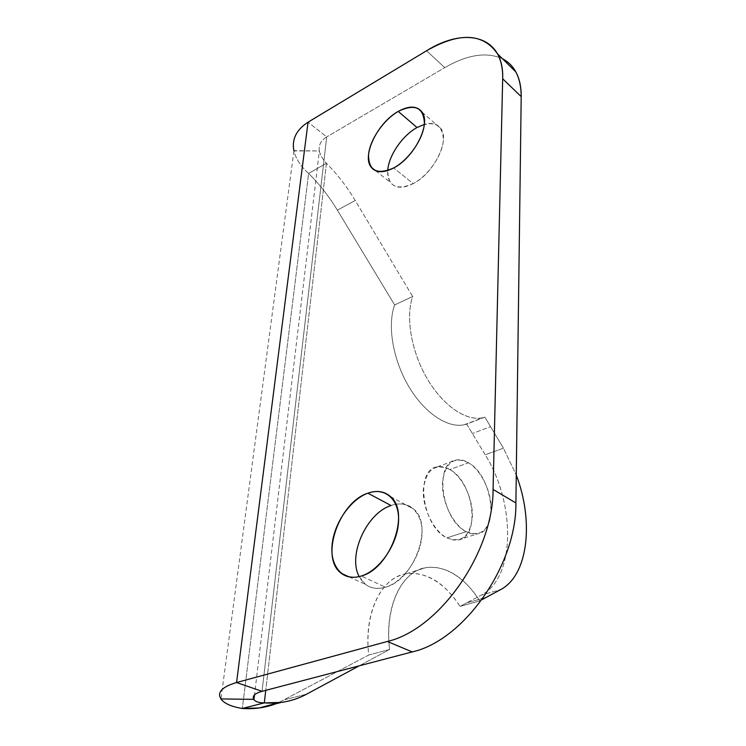 <?xml version="1.0" encoding="UTF-8"?>
<svg xmlns="http://www.w3.org/2000/svg" width="746" height="746" viewBox="0 0 746 746"><rect width="100%" height="100%" fill="white"/><g stroke="black" fill="none" stroke-linecap="round" stroke-linejoin="round"><path stroke-width="0.56" stroke-dasharray="3.73 2.8" d="M319.475 151.55C320.454 155.401 322.776 159.308 326.44 163.262L265.753 690.348L326.44 163.262L308.611 173.454L242.329 708.476L308.611 173.454C300.797 166.386 295.901 158.889 293.924 150.953L319.344 150.934C320.193 154.963 322.561 159.075 326.44 163.262C337.332 174.266 346.927 186.677 355.217 200.515L412.687 296.544C405.181 317.442 411.643 353.24 428.316 380.553C444.942 407.941 468.796 422.6 484.863 417.154L503.447 448.206L516.26 475.034L503.447 448.206L485.198 454.78C515.682 503.121 515.756 577.674 481.207 595.131L460.04 606.405C443.581 580.202 418.45 567.081 397.972 576.332C377.532 585.479 364.505 617.921 368.748 655.025L278.389 702.76L368.748 655.025L389.589 649.458L359.218 665.824L389.589 649.458L368.748 655.025C363.544 612.727 381.56 577.18 406.234 573.739C426.432 571.539 444.364 582.43 460.04 606.405L479.725 600.875C463.229 574.345 438.228 560.945 417.993 570.158C397.795 579.26 385.113 611.944 389.589 649.458C384.115 606.685 401.74 570.914 426.171 567.594C446.173 565.505 464.021 576.602 479.725 600.875L460.04 606.405L466.66 602.88L486.252 597.36L466.66 602.88L481.207 595.131L500.594 589.629L481.207 595.131C515.756 577.674 515.682 503.121 485.198 454.78L472.339 433.501L485.198 454.78L503.447 448.206L490.56 426.675L472.339 433.501L490.56 426.675L484.863 417.154L466.66 424.101L472.339 433.501L466.66 424.101L482.671 417.76C466.315 421.509 443.115 405.88 427.225 378.726C411.307 351.627 405.376 316.975 412.687 296.544L394.662 304.955C386.932 325.778 393.189 361.25 409.815 388.218C426.395 415.261 450.37 429.631 466.66 424.101L464.441 424.707C447.88 428.568 424.558 413.237 408.724 386.419C392.862 359.656 387.118 325.312 394.662 304.955L412.687 296.544L355.217 200.515C346.927 186.677 337.332 174.266 326.44 163.262L308.611 173.454C319.512 184.253 329.098 196.487 337.369 210.139L394.662 304.955L337.369 210.139L355.217 200.515L337.369 210.139C329.098 196.487 319.512 184.253 308.611 173.454C300.685 166.283 295.77 158.684 293.859 150.645L319.344 150.934C318.439 145.218 320.892 140.546 326.711 136.91L262.051 691.318L326.711 136.91L308.051 122.185L326.711 136.91C320.892 140.546 318.439 145.218 319.344 150.934L254.526 694.843M449.829 469.523C435.058 462.856 426.236 469.411 423.355 489.18C422.199 507.728 433.501 531.012 446.873 537.866C461.821 543.349 470.316 536.262 472.358 516.596C473.001 498.673 462.688 477.02 449.829 469.523L468.553 462.79C464.189 460.179 460.021 459.256 456.039 460.04C433.79 462.259 441.464 520.037 466.157 531.665L446.873 537.866C422.031 526.499 414.72 469.253 437.203 466.884C441.231 466.082 445.437 466.959 449.829 469.523C473.878 482.047 480.9 537.157 458.147 540.001L452.654 539.955L446.873 537.866L466.157 531.665C470.092 533.772 473.813 534.518 477.328 533.894C499.839 531.171 492.453 475.594 468.553 462.79L449.829 469.523M482.009 599.644L479.725 600.875L482.009 599.644M468.553 462.79C453.885 455.965 445.203 462.501 442.499 482.41C441.492 501.107 452.869 524.671 466.157 531.665C481.002 537.297 489.357 530.201 491.222 510.395C491.717 492.341 481.347 470.446 468.553 462.79M306.727 694.116L285.019 699.617L306.727 694.116M426.563 50.765L444.737 67.634C467.378 54.589 486.625 51.633 502.506 58.766C486.625 51.633 467.378 54.589 444.737 67.634L326.711 136.91L444.737 67.634L426.563 50.765M391.072 505.527C408.407 499.223 423.262 512.325 421.984 534.593C420.968 556.777 403.455 581.973 385.458 587.214C373.485 590.319 364.729 586.785 359.19 576.602L365.503 584.407C371.023 588.51 377.672 589.452 385.458 587.214L361.288 576.024L385.458 587.214C414.394 580.118 433.902 524.83 413.722 509.126C407.558 503.727 400.005 502.534 391.072 505.527M417.051 127.529C433.603 119.798 442.387 123.864 443.404 139.726C442.732 154.804 428.307 175.767 413.191 183.637C396.564 190.743 388.088 186.388 387.752 170.564C387.435 175.552 388.368 179.553 390.559 182.584C395.333 188.384 402.877 188.738 413.191 183.637L393.739 167.934L413.191 183.637C433.51 173.678 450.118 140.574 440.979 128.685C437.473 123.715 431.915 122.288 424.325 124.395M293.924 150.953L220.965 698.993M437.203 466.884L456.039 460.04M458.147 540.001L477.328 533.894M406.234 573.739L426.171 567.594M464.441 424.707L482.671 417.76M390.522 496.631L413.722 509.126M349.081 576.882L365.503 584.407M422.124 112.226L440.979 128.685M375.648 170.759L390.559 182.584"/><path stroke-width="1.12" d="M308.051 122.185L236.566 682.534L387.351 641.476C439.487 629.428 493.348 552.236 493.078 489.423L502.683 78.75C504.231 36.265 466.036 25.924 426.563 50.765L308.051 122.185L236.566 682.534C222.094 686.814 216.881 692.279 220.919 698.927L220.965 698.993C224.294 703.525 231.419 706.686 242.329 708.476L264.308 702.881L265.753 690.348L264.308 702.881C258.75 702.816 255.235 701.641 253.761 699.356L253.948 699.645C255.552 701.744 259.002 702.825 264.308 702.881L281.177 702.434C290.297 701.156 298.81 698.387 306.727 694.116C293.915 701.035 279.778 703.954 264.308 702.881L242.329 708.476C255.188 709.334 267.208 707.432 278.389 702.76L259.282 707.954L242.329 708.476C231.363 706.676 224.22 703.497 220.919 698.927L253.761 699.356L220.919 698.927C216.881 692.279 222.094 686.814 236.566 682.534L262.051 691.318C254.787 693.37 252.027 696.046 253.761 699.356C252.027 696.046 254.787 693.37 262.051 691.318L236.566 682.534L387.351 641.476C439.487 629.428 493.348 552.236 493.078 489.423L515.896 502.972C516.81 564.899 464.059 640.422 412.212 651.92L387.351 641.476L412.212 651.92C464.059 640.422 516.81 564.899 515.896 502.972L521.202 96.635L502.683 78.75L493.078 489.423L515.896 502.972L521.202 96.635L502.683 78.75C502.869 68.884 501.163 60.603 497.554 53.908C483.119 32.992 459.452 31.947 426.563 50.765L308.051 122.185C296.442 129.692 291.705 139.185 293.859 150.645C291.705 139.185 296.442 129.692 308.051 122.185M367.881 493.199C385.3 486.653 400.033 499.783 398.495 522.359C397.236 544.85 379.388 570.569 361.288 576.024C343.169 581.815 329.872 566.708 332.091 544.906C334.049 523.179 350.461 499.438 367.881 493.199L391.072 505.527L367.881 493.199C338.759 502.161 319.558 558.306 341.351 573.348C346.825 577.46 353.473 578.355 361.288 576.024C390.372 568.583 410.561 512.343 390.522 496.631C384.404 491.222 376.851 490.085 367.881 493.199M417.051 127.529C402.29 135.567 388.498 155.83 387.752 170.564C388.498 155.83 402.29 135.567 417.051 127.529L398.233 111.415C377.812 122.503 361.596 155.597 371.154 167.188C375.853 172.969 383.379 173.212 393.739 167.934C414.142 157.62 431.113 124.05 422.124 112.226C417.173 105.708 409.209 105.438 398.233 111.415C414.851 103.396 423.569 107.359 424.409 123.295C423.579 138.486 408.92 159.803 393.739 167.934C376.972 175.226 368.571 170.806 368.543 154.692C369.867 139.772 383.537 119.836 398.233 111.415L417.051 127.529L424.325 124.395M359.218 665.824L306.727 694.116L359.218 665.824M516.26 475.034C533.996 521.137 528.317 575.213 500.594 589.629L482.009 599.644L500.594 589.629C528.317 575.213 533.996 521.137 516.26 475.034M262.051 691.318L412.212 651.92L262.051 691.318M502.506 58.766C508.129 61.648 512.567 66.012 515.822 71.858C519.496 78.582 521.286 86.834 521.202 96.635C521.072 77.892 514.843 65.266 502.506 58.766M359.19 576.602C347.45 555.36 366.706 513.024 391.072 505.527C366.706 513.024 347.45 555.36 359.19 576.602M254.526 694.843L253.948 699.645M281.177 702.434L259.282 707.954M497.554 53.908L515.822 71.858M341.351 573.348L349.081 576.882M371.154 167.188L375.648 170.759"/></g></svg>
